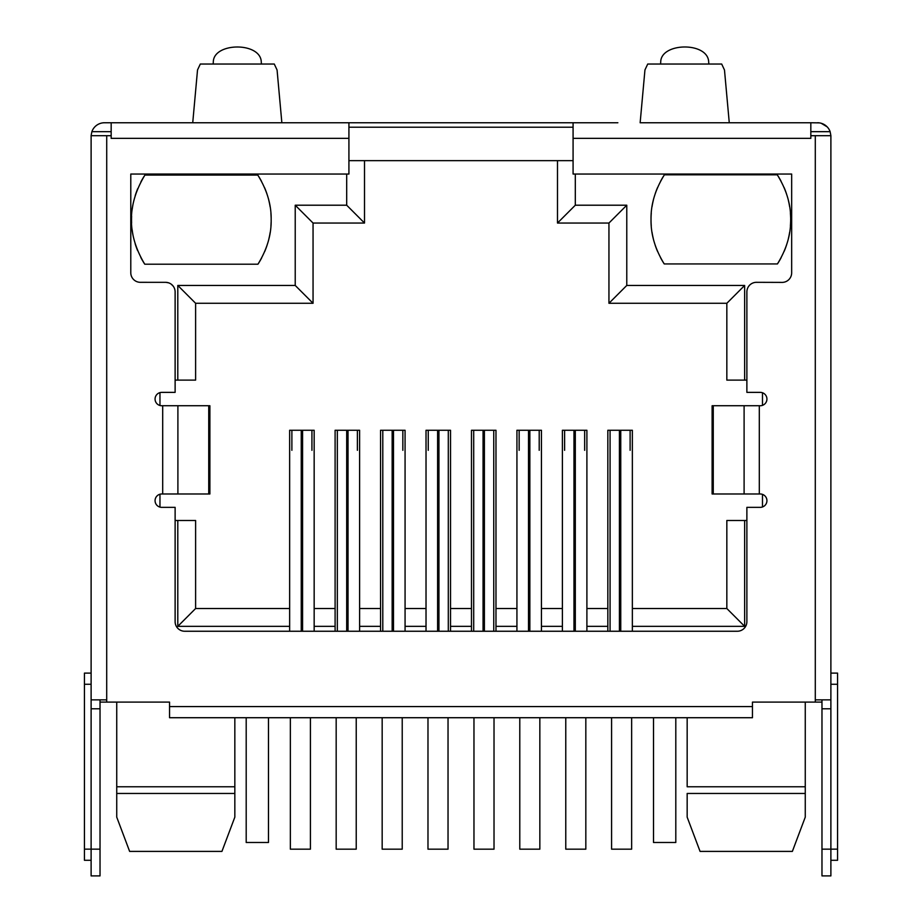 <?xml version="1.0" encoding="UTF-8"?>
<svg xmlns="http://www.w3.org/2000/svg" width="922" height="922" viewBox="0 0 922 922"><rect width="100%" height="100%" fill="white"/><g stroke="black" fill="none" stroke-linecap="round" stroke-linejoin="round"><path stroke-width="1.38" d="M573.081 122.753L573.081 174.051L791.664 174.051L791.664 272.82A9.577 9.577 0 0 1 782.317 282.397L756.224 282.316A9.577 9.577 0 0 0 746.878 291.894L746.878 392.369L760.247 392.369A6.684 6.684 0 0 1 766.931 399.053A6.684 6.684 0 0 1 760.247 405.738L712.118 405.738L712.118 493.985L760.247 493.985A6.684 6.684 0 0 1 766.931 500.669A6.684 6.684 0 0 1 760.247 507.354L746.878 507.354L746.878 621.67A9.577 9.577 0 0 1 737.3 631.247L184.7 631.247A9.577 9.577 0 0 1 175.122 621.67L175.122 507.354L161.753 507.354A6.684 6.684 0 0 1 155.069 500.669A6.684 6.684 0 0 1 161.753 493.985L209.882 493.985L209.882 405.738L161.753 405.738A6.684 6.684 0 0 1 155.069 399.053A6.684 6.684 0 0 1 161.753 392.369L175.122 392.369L175.122 291.848A9.577 9.577 0 0 0 165.776 282.328L140.132 282.316A9.577 9.577 0 0 1 130.786 272.866L130.786 174.051L348.919 174.051L348.919 122.753L617.867 122.753M91.117 256.454L91.117 135.58L91.877 131.673A13.369 13.369 0 0 1 104.474 122.753L111.17 122.753L111.17 135.707L91.117 135.684L91.117 699.867L106.71 699.867L106.71 702.103L169.544 702.103L169.544 717.719L752.456 717.719L752.456 702.103L815.29 702.103L815.29 699.867L830.883 699.867L830.883 135.684L810.83 135.707L810.83 122.753L819.243 122.868M762.482 506.962L762.482 494.365A6.684 6.684 0 0 1 766.931 500.669M762.482 405.357L762.482 392.76M607.84 631.247L607.84 626.349L586.899 626.349L586.899 631.247M607.84 626.349L607.84 608.52L586.899 608.52L586.899 626.349M746.878 520.492L744.653 520.492L744.653 626.349L632.354 626.349L632.354 430.263L607.84 430.263L607.84 608.52M586.899 608.52L586.899 430.263L562.385 430.263L562.385 631.247M562.385 626.349L541.445 626.349L541.445 631.247M541.445 626.349L541.445 430.263L516.931 430.263L516.931 631.247M516.931 626.349L495.978 626.349L495.978 631.247M495.978 626.349L495.978 430.263L471.476 430.263L471.476 631.247M471.476 626.349L450.524 626.349L450.524 631.247M450.524 626.349L450.524 430.263L426.022 430.263L426.022 631.247M426.022 626.349L405.069 626.349L405.069 631.247M405.069 626.349L405.069 430.263L380.555 430.263L380.555 631.247M380.555 626.349L359.615 626.349L359.615 631.247M359.615 626.349L359.615 430.263L335.101 430.263L335.101 631.247M335.101 626.349L314.16 626.349L314.16 631.247M314.16 626.349L314.16 430.263L289.646 430.263L289.646 631.247M289.646 626.349L177.796 626.349L177.796 520.492L175.122 520.492M195.614 520.492L195.614 608.52L195.614 520.492L177.796 520.492M174.996 290.349L174.661 288.966M173.278 286.246L171.319 284.264M168.668 282.847L165.833 282.328M111.17 122.753L348.919 122.753M261.456 64.033L261.283 62.396C261.399 41.674 212.867 42.055 213.305 62.396L213.12 64.033M192.733 122.753L197.527 69.934L200.316 64.033L274.272 64.033L277.073 70.003L281.855 122.753L304.133 122.753M729.267 122.753L724.485 70.003L721.684 64.033L647.728 64.033L644.951 69.934L640.145 122.753L810.83 122.753M751.557 122.753L729.279 122.753M192.721 122.753L170.443 122.753M821.214 123.271L827.184 126.879M91.877 131.673L111.17 131.673M91.117 699.867L91.117 135.684L91.117 875.9L100.025 875.9L100.025 699.867M91.117 673.118L84.432 673.118L84.432 860.295L91.117 860.295M106.722 135.684L106.71 702.103L100.025 702.103M821.975 702.103L815.29 702.103M234.833 717.719L234.833 786.777L116.737 786.777L116.737 702.103L169.544 702.103M752.456 702.103L805.263 702.103L805.263 817.134L792.367 851.398L700.063 851.398L687.167 817.134L700.063 851.398M310.414 717.719L310.414 849.174L290.361 849.174L290.361 717.719M402.223 717.719L402.223 849.174L382.169 849.174L382.169 717.719M494.019 717.719L494.019 849.174L473.966 849.174L473.966 717.719M585.827 717.719L585.827 849.174L565.774 849.174L565.774 717.719M356.226 717.719L356.226 849.174L336.173 849.174L336.173 717.719M448.034 717.719L448.034 849.174L427.981 849.174L427.981 717.719M539.843 717.719L539.843 849.174L519.789 849.174L519.789 717.719M631.639 717.719L631.639 849.174L611.586 849.174L611.586 717.719M830.883 691.419L830.895 135.684L830.134 131.673A13.369 13.369 0 0 0 817.526 122.753M821.975 699.867L821.975 875.9L830.883 875.9L830.883 849.162L837.568 849.15L837.568 673.118L830.883 673.118M821.975 849.162L830.883 849.162L830.883 602.723M830.883 860.295L837.568 860.295L837.568 849.15M268.475 717.719L268.475 842.489L246.197 842.489L246.197 717.719M675.803 717.719L675.803 842.489L653.514 842.489L653.514 717.719M708.88 64.033L708.695 62.396C708.649 41.49 660.256 42.205 660.717 62.396L660.544 64.033M348.919 160.647L573.081 160.647M364.513 160.647L364.513 223.043L346.695 205.214L295.224 205.214L313.054 223.043L364.513 223.043M346.695 174.051L346.695 205.214M175.122 380.118L177.796 380.118L177.796 285.451L295.224 285.451L295.224 205.214M144.454 175.779A81.343 81.343 0 0 0 140.916 181.853M137.701 188.699A81.343 81.343 0 0 0 135.211 195.579M133.402 202.46A81.343 81.343 0 0 0 132.203 209.34M131.616 216.197A81.343 81.343 0 0 0 131.604 223.066M132.18 229.935A81.343 81.343 0 0 0 133.344 236.816M135.142 243.696A81.343 81.343 0 0 0 137.597 250.577M140.789 257.422A81.343 81.343 0 0 0 144.754 264.199C126.879 234.488 126.936 204.776 144.915 175.076L257.791 175.076A81.343 81.343 0 0 1 261.525 181.346M144.754 264.199L257.953 264.199A81.343 81.343 0 0 0 261.652 257.93M264.683 251.579A81.343 81.343 0 0 0 267.08 245.206M268.89 238.833A81.343 81.343 0 0 0 270.169 232.459M270.918 226.109A81.343 81.343 0 0 0 271.126 222.202M257.953 264.199C267.034 249.459 271.437 234.637 271.16 219.759A81.343 81.343 0 0 0 271.16 219.586M271.126 217.465A81.343 81.343 0 0 0 270.895 213.155M270.123 206.805A81.343 81.343 0 0 0 268.832 200.431M267 194.058A81.343 81.343 0 0 0 264.579 187.685M177.796 380.118L195.614 380.118L195.614 303.28L177.796 285.451M195.614 380.118L195.614 303.28L313.054 303.28L295.224 285.451M313.054 223.043L313.054 303.28M575.305 174.051L575.305 205.214L626.776 205.214L626.776 285.451L744.653 285.451L726.836 303.28L608.946 303.28L726.836 303.28L726.836 380.118L746.878 380.118M744.653 285.451L744.653 380.118M651.278 213.109A81.343 81.343 0 0 0 651.024 219.494C650.736 204.534 655.196 189.632 664.393 174.811A81.343 81.343 0 0 0 660.648 181.127M657.582 187.5A81.343 81.343 0 0 0 655.15 193.908M653.318 200.316A81.343 81.343 0 0 0 652.027 206.724M660.532 257.664A81.343 81.343 0 0 0 664.232 263.946C655.15 249.194 650.748 234.372 651.024 219.494A81.343 81.343 0 0 0 651.266 225.844M652.015 232.206A81.343 81.343 0 0 0 653.295 238.579M655.104 244.952A81.343 81.343 0 0 0 657.501 251.326M664.232 263.946L777.43 263.946A81.343 81.343 0 0 0 781.141 257.664M784.161 251.326A81.343 81.343 0 0 0 786.558 244.952M788.379 238.579A81.343 81.343 0 0 0 789.647 232.206M790.396 225.844A81.343 81.343 0 0 0 790.627 221.476M790.627 217.523A81.343 81.343 0 0 0 790.396 213.109M789.635 206.724A81.343 81.343 0 0 0 788.356 200.316M786.512 193.908A81.343 81.343 0 0 0 784.092 187.5M781.026 181.127A81.343 81.343 0 0 0 777.269 174.811L664.393 174.811L777.269 174.811C786.466 189.632 790.926 204.534 790.65 219.494C790.926 234.372 786.512 249.194 777.43 263.946M626.776 285.451L608.946 303.28L608.946 223.043L626.776 205.214M575.305 205.214L557.487 223.043L608.946 223.043M557.487 223.043L557.487 160.647M744.653 520.492L726.836 520.492L726.836 608.52L744.653 626.349M632.354 626.349L632.354 631.247M630.118 450.316L630.118 430.263M610.064 430.263L610.064 631.247M632.354 608.52L726.836 608.52M584.663 450.316L584.663 430.263M564.61 430.263L564.61 450.316M541.445 608.52L562.385 608.52M539.209 450.316L539.209 430.263M519.155 430.263L519.155 450.316M495.978 608.52L516.931 608.52M493.754 631.247L493.754 430.263M473.701 430.263L473.701 631.247M450.524 608.52L471.476 608.52M448.299 631.247L448.299 430.263M428.246 430.263L428.246 450.316M405.069 608.52L426.022 608.52M402.845 450.316L402.845 430.263M382.791 430.263L382.791 631.247M359.615 608.52L380.555 608.52M357.39 450.316L357.39 430.263M337.337 430.263L337.337 631.247M314.16 608.52L335.101 608.52M311.936 450.316L311.936 430.263M291.882 430.263L291.882 450.316M177.796 626.349L195.614 608.52L289.646 608.52M159.967 494.227L159.967 507.112M159.967 392.611L159.967 405.496M271.16 219.759L271.16 219.494C271.391 204.626 266.942 189.817 257.791 175.076M810.83 131.673L830.134 131.673M116.737 786.777L116.737 793.462L234.833 793.462L234.833 786.777L234.833 817.134L221.937 851.398L129.633 851.398L116.737 817.134L129.633 851.398M116.737 702.103L116.737 817.134M221.937 851.398L234.833 817.134M805.263 786.777L687.167 786.777L687.167 717.719L687.167 786.777M805.263 793.462L687.167 793.462L687.167 817.134M792.367 851.398L805.263 817.134M162.698 493.985L162.698 405.738M348.919 138.358L111.17 138.358L111.17 135.695M169.544 706.563L752.456 706.575M815.29 699.867L815.29 135.684M810.83 135.707L810.83 138.358L573.081 138.358M759.302 405.738L759.302 493.985M744.1 493.985L744.1 405.738M177.9 405.738L177.9 493.985M91.117 684.262L84.432 684.262M84.432 849.15L100.025 849.162M100.025 708.788L91.117 708.788M830.883 513.589L830.883 401.727M830.883 312.604L830.883 135.684M837.568 684.262L830.883 684.262M573.081 127.213L348.919 127.213M713.259 405.738L713.259 493.985M620.76 631.247L620.76 430.263M619.423 430.263L619.423 631.247M575.305 631.247L575.305 430.263M573.968 430.263L573.968 631.247M529.85 631.247L529.85 430.263M528.513 430.263L528.513 631.247M484.396 631.247L484.396 430.263M483.059 430.263L483.059 631.247M438.941 631.247L438.941 430.263M437.604 430.263L437.604 631.247M393.487 631.247L393.487 430.263M392.15 430.263L392.15 631.247M348.032 631.247L348.032 430.263M346.695 430.263L346.695 631.247M302.577 631.247L302.577 430.263M301.24 430.263L301.24 631.247M208.741 493.985L208.741 405.738M830.883 708.788L821.975 708.788"/></g></svg>
